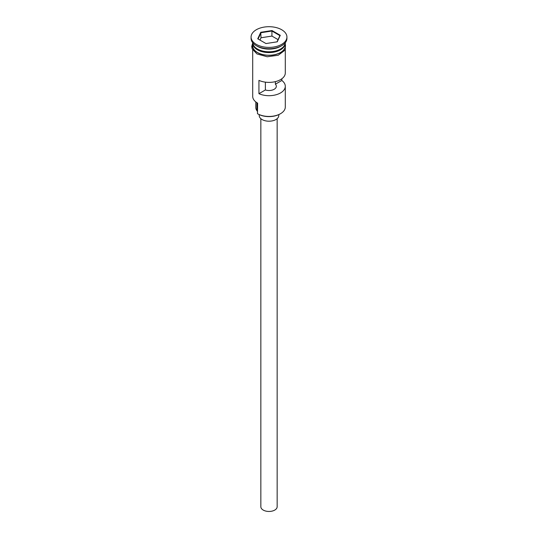 <?xml version="1.0" encoding="UTF-8"?>
<svg xmlns="http://www.w3.org/2000/svg" width="538" height="538" viewBox="0 0 538 538"><rect width="100%" height="100%" fill="white"/><g stroke="black" fill="none" stroke-linecap="round" stroke-linejoin="round"><path stroke-width="0.81" d="M280.527 113.693L280.063 113.962A15.642 9.032 180 0 1 257.937 113.962L257.473 113.693A16.295 9.408 0 0 0 280.527 113.693A16.295 9.408 0 0 0 285.295 107.042L285.295 86.282A16.295 9.408 0 0 0 281.825 80.478L281.825 78.783M257.937 113.962L257.48 113.693L257.628 103.135M277.151 118.676L277.151 506.756A8.151 4.707 180 0 1 272.12 511.1A8.151 4.707 180 0 1 263.237 510.078A8.151 4.707 180 0 1 260.849 506.756L260.849 118.676M278.778 114.621L278.778 115.556A9.778 5.642 180 0 1 272.739 120.774A9.778 5.642 180 0 1 262.087 119.55A9.778 5.642 180 0 1 259.222 115.556L259.222 114.621M252.712 42.704A16.295 9.408 0 0 0 257.473 49.025A16.295 9.408 0 0 0 274.972 51.13A16.295 9.408 0 0 0 285.288 42.704M252.719 42.771A16.295 9.408 0 0 0 252.705 43.175A16.295 9.408 0 0 0 257.473 49.826A16.295 9.408 0 0 0 275.234 51.863A16.295 9.408 0 0 0 285.295 43.175A16.295 9.408 0 0 0 285.281 42.771M251.071 37.048L251.071 38.38A17.929 10.35 0 0 0 256.323 45.696L257.473 46.362A16.295 9.408 0 0 0 280.527 46.362L281.677 45.696A17.929 10.35 0 0 0 286.929 38.38L286.929 37.048A17.929 10.35 0 0 0 281.677 29.731A17.929 10.35 0 0 0 262.14 27.492A17.929 10.35 0 0 0 251.071 37.048A17.929 10.35 0 0 0 256.323 44.372A17.929 10.35 0 0 0 275.859 46.611A17.929 10.35 0 0 0 286.929 37.048M257.473 46.362L256.323 45.696A17.929 10.35 0 0 0 281.677 45.696M285.295 49.953L285.295 72.98A16.295 9.408 180 0 1 276.129 81.44A16.295 9.408 180 0 1 258.939 80.377L258.939 93.686A16.295 9.408 0 0 0 276.129 94.742A16.295 9.408 0 0 0 285.295 86.282M252.705 43.175L252.705 45.831A16.295 9.408 0 0 0 257.473 52.489A16.295 9.408 0 0 0 275.234 54.526A16.295 9.408 0 0 0 285.295 45.831L285.295 43.175M275.382 81.635L275.382 84.197A7.33 4.237 180 0 1 276.33 86.282A7.33 4.237 180 0 1 265.382 89.967L258.939 93.686M281.825 80.478L275.382 84.197M272.02 30.545L280.271 35.306L277.252 41.816L265.98 43.558L257.729 38.797L260.748 32.287L272.02 30.545L271.925 31.022L261.017 32.71L258.092 39.005M252.705 49.953L252.705 96.396A16.295 9.408 0 0 0 257.473 103.047L257.473 103.047M255.799 101.911L255.799 107.573A13.201 7.619 180 0 0 256.915 110.64A9.778 5.642 180 0 1 257.473 111.601M265.382 89.967L265.382 82.153M278.052 39.617L271.925 36.08L261.017 37.761L260.748 32.287M261.017 37.761L259.948 40.074M271.925 36.08L271.925 31.022L279.908 35.629L277.016 41.85M280.271 35.306L279.908 35.629M280.406 49.093A15.972 9.22 180 0 1 257.709 49.16A15.972 9.22 180 0 1 257.594 49.093M253.916 45.932A15.972 9.22 0 0 0 257.709 49.422A15.972 9.22 0 0 0 284.084 45.932M252.705 44.499A16.456 9.502 0 0 0 257.359 52.549A16.456 9.502 0 0 0 276.35 54.331A16.456 9.502 0 0 0 285.295 44.499M256.915 110.64L256.915 102.711M285.295 43.04L285.308 49.933L278.254 55.232L267.218 56.759L256.956 53.921L252.181 48.871L251.723 46.51L252.705 43.04"/></g></svg>
